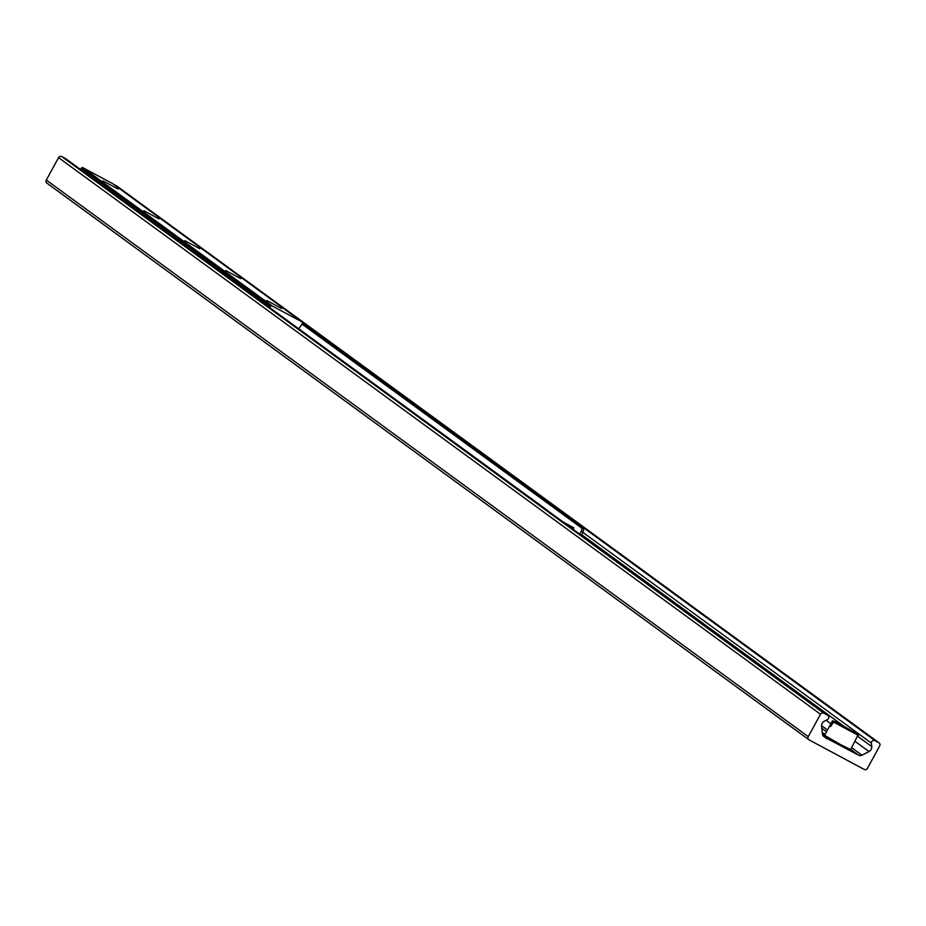 <?xml version="1.0" encoding="UTF-8"?>
<svg xmlns="http://www.w3.org/2000/svg" width="926" height="926" viewBox="0 0 926 926"><rect width="100%" height="100%" fill="white"/><g stroke="black" fill="none" stroke-linecap="round" stroke-linejoin="round"><path stroke-width="1.39" d="M824.742 735.001L822.357 733.647M822.265 732.697L825.159 734.225M809.174 739.932A2.477 2.396 -53.9 0 1 808.259 736.633L820.505 714.247A2.477 2.396 -53.9 0 1 823.816 713.205L827.589 715.231A2.477 2.396 -53.9 0 1 827.45 719.571L824.348 721.18A4.954 4.792 126.1 0 0 821.628 726.158L822.392 733.971A3.716 3.6 126.1 0 0 824.221 736.76L826.027 737.918A0.625 0.602 126.1 0 0 827.045 738.462L858.61 755.188A3.716 3.6 126.1 0 0 861.967 755.188L869.005 751.553A4.954 4.792 126.1 0 0 871.736 746.564L871.401 743.127A2.477 2.396 -53.9 0 1 875.001 740.638L878.774 742.664A2.477 2.396 -53.9 0 1 879.7 745.962L867.442 768.348A2.477 2.396 -53.9 0 1 864.143 769.39L809.174 739.932M66.151 159.017A2.477 2.396 126.1 0 0 65.63 158.635L61.857 156.61A2.477 2.396 126.1 0 0 58.558 157.651L46.3 180.038A2.477 2.396 126.1 0 0 47.226 183.336L808.664 739.561M117.336 186.439A2.477 2.396 126.1 0 0 116.826 186.068L113.805 184.448M563.077 521.975L573.645 527.716L573.669 529.718M563.483 522.276L573.645 527.716M582.026 528.63L581.343 531.177L583.044 532.08L583.716 529.533L302.084 324.135M583.716 529.533L302.212 323.903M581.343 531.177L579.722 534.14M545.842 509.393L545.078 508.837M78.34 167.895L545.877 509.254M581.285 535.286L583.044 532.08M281.654 308.532L266.642 300.418L281.654 308.532M240.748 278.645L225.736 270.531L240.748 278.645M199.831 248.77L184.83 240.644L199.831 248.77M158.925 218.883L143.912 210.758L158.925 218.883M118.019 188.997L103.006 180.871L118.019 188.997M269.836 307.617L270.485 306.437A1.239 1.204 -53.9 0 1 272.14 305.916L301.945 321.889A1.239 1.204 -53.9 0 1 302.408 323.544L298.797 328.776M112.995 183.869A1.239 1.204 126.1 0 0 112.729 183.684L82.923 167.71A1.239 1.204 126.1 0 0 81.28 168.231L80.631 169.4M833.157 721.852L858.402 735.452L858.089 734.503L833.99 721.585L830.587 726.54L829.823 725.984L833.226 721.03L857.326 733.948L857.557 734.769L857.326 733.948L833.226 721.03M858.333 735.337L858.089 734.503L833.99 721.585M46.3 180.038L808.259 736.633M58.558 157.651L820.505 714.247M61.857 156.61L823.816 713.205M65.63 158.635L827.589 715.231M823.445 736.182L824.221 736.76M822.855 735.429L825.911 737.663L822.844 735.418M822.832 735.394L827.045 738.462M822.635 734.989L827.335 738.416M821.837 728.322L826.524 731.737M850.751 749.435L858.61 755.188M821.605 725.695L827.485 729.989M851.712 747.687L861.967 755.188M826.142 720.243L830.911 723.727M855.138 741.425L869.005 751.553M581.632 534.649L844.014 726.32M857.87 736.436L871.736 746.564M582.882 532.369L871.401 743.127M302.42 322.375L875.001 740.638M116.826 186.068L878.774 742.664M81.28 168.231L270.485 306.437M82.923 167.71L272.14 305.916M112.729 183.684L301.945 321.889M858.217 734.596L850.67 749.585L840.692 744.678L824.58 735.29L832.312 721.169C831.583 719.595 839.94 723.854 857.372 733.971M827.462 737.246L840.264 745.129L847.475 748.196M46.948 183.174L808.907 739.758M65.908 158.809L827.856 715.404M117.093 186.242L879.052 742.826M112.868 183.765L302.084 321.982M850.67 749.585L847.985 749.099L840.276 745.129C813.514 730.07 828.596 738.253 824.58 735.29"/></g></svg>
